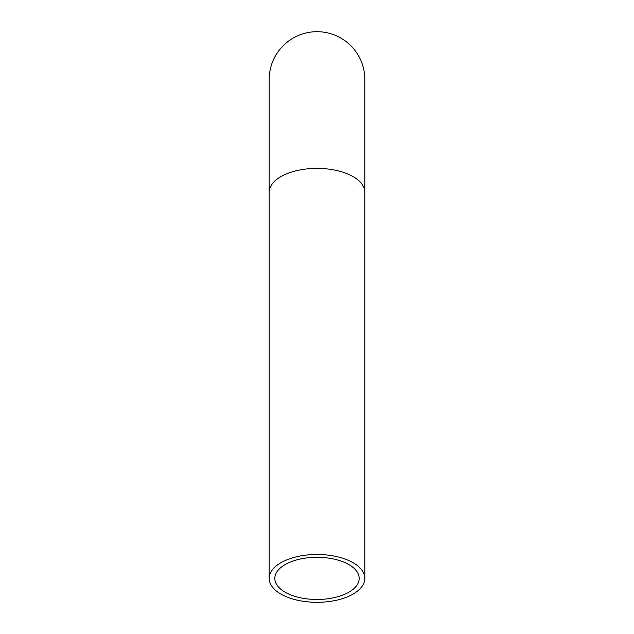 <?xml version="1.0" encoding="UTF-8"?>
<svg xmlns="http://www.w3.org/2000/svg" width="634" height="634" viewBox="0 0 634 634"><rect width="100%" height="100%" fill="white"/><g stroke="black" fill="none" stroke-linecap="round" stroke-linejoin="round"><path stroke-width="0.95" d="M317 602.3A47.819 23.91 180 0 0 364.819 578.39A47.819 23.91 180 0 0 317 554.481A47.819 23.91 180 0 0 269.181 578.39A47.819 23.91 180 0 0 317 602.3M269.181 192.308A47.819 23.91 180 0 1 317 168.39A47.819 23.91 180 0 1 364.819 192.308L364.819 79.519A47.819 47.819 0 0 0 317 31.7A47.819 47.819 0 0 0 269.181 79.519L269.181 578.39M317 599.479A42.185 21.088 180 0 0 359.185 578.39A42.185 21.088 180 0 0 317 557.302A42.185 21.088 180 0 0 274.815 578.39A42.185 21.088 180 0 0 317 599.479M364.819 192.308L364.819 578.39"/></g></svg>
